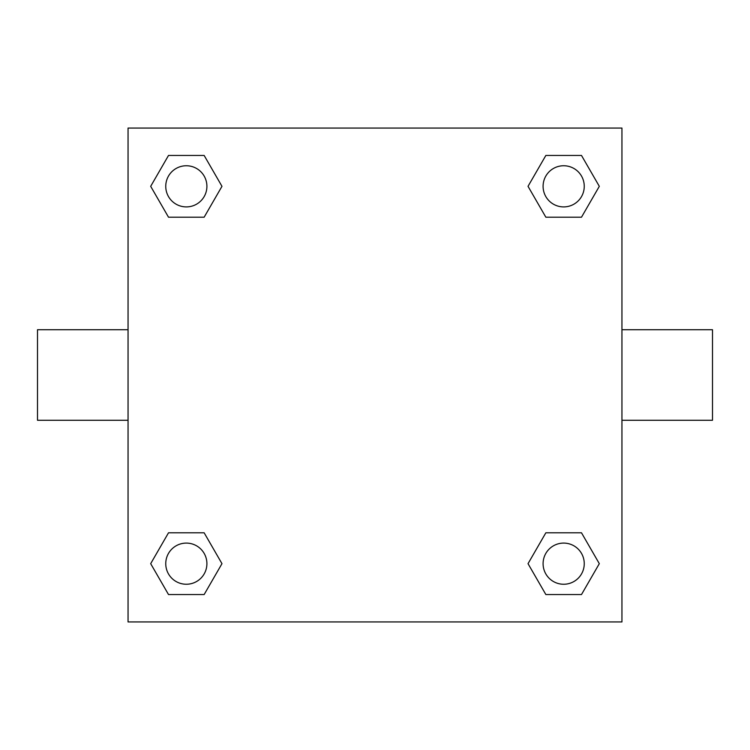 <?xml version="1.0" encoding="UTF-8"?>
<svg xmlns="http://www.w3.org/2000/svg" width="750" height="750" viewBox="0 0 750 750"><rect width="100%" height="100%" fill="white"/><g stroke="black" fill="none" stroke-linecap="round" stroke-linejoin="round"><path stroke-width="1.12" d="M621.947 329.728L712.5 329.728L712.5 420.272L621.947 420.272M128.053 420.272L37.5 420.272L37.5 329.728L128.053 329.728M128.053 128.053L621.947 128.053L621.947 621.947L128.053 621.947L128.053 128.053M168.506 532.8L204.15 532.8L221.972 563.672L204.15 594.544L168.506 594.544L150.684 563.672L168.506 532.8L204.15 532.8L168.506 532.8M545.85 155.456L581.494 155.456L599.316 186.328L581.494 217.2L545.85 217.2L528.028 186.328L545.85 155.456L581.494 155.456L545.85 155.456M168.506 155.456L204.15 155.456L221.972 186.328L204.15 217.2L168.506 217.2L150.684 186.328L168.506 155.456L204.15 155.456L168.506 155.456M545.85 532.8L581.494 532.8L599.316 563.672L581.494 594.544L545.85 594.544L528.028 563.672L545.85 532.8L581.494 532.8L545.85 532.8M581.494 594.544L545.85 594.544L581.494 594.544M584.25 563.672A20.578 20.578 0 0 0 553.378 545.85A20.578 20.578 0 0 0 553.378 581.494A20.578 20.578 0 0 0 584.25 563.672M204.15 594.544L168.506 594.544L204.15 594.544M206.906 563.672A20.578 20.578 0 0 0 176.044 545.85A20.578 20.578 0 0 0 176.044 581.494A20.578 20.578 0 0 0 206.906 563.672M581.494 217.2L545.85 217.2L581.494 217.2M584.25 186.328A20.578 20.578 0 0 0 553.378 168.506A20.578 20.578 0 0 0 553.378 204.15A20.578 20.578 0 0 0 584.25 186.328M204.15 217.2L168.506 217.2L204.15 217.2M206.906 186.328A20.578 20.578 0 0 0 176.044 168.506A20.578 20.578 0 0 0 176.044 204.15A20.578 20.578 0 0 0 206.906 186.328"/></g></svg>
